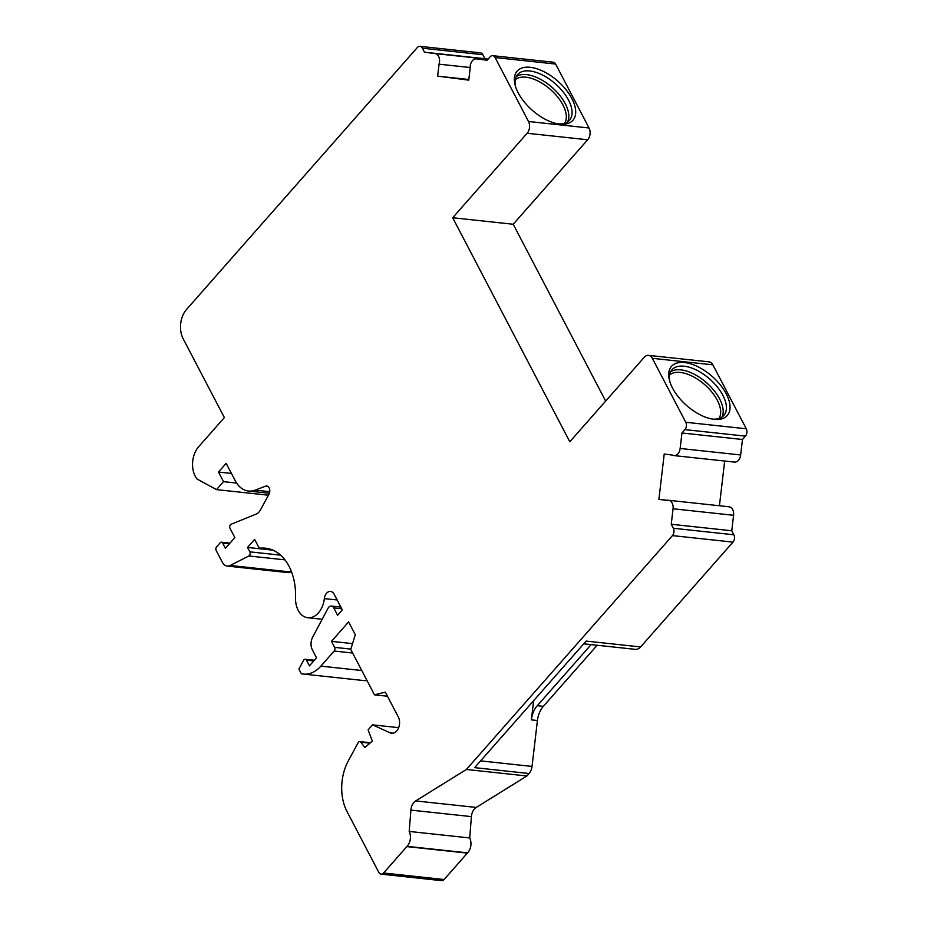 <?xml version="1.0" encoding="UTF-8"?>
<svg xmlns="http://www.w3.org/2000/svg" width="927" height="927" viewBox="0 0 927 927"><rect width="100%" height="100%" fill="white"/><g stroke="black" fill="none" stroke-linecap="round" stroke-linejoin="round"><path stroke-width="1.39" d="M669.572 375.006A32.966 17.184 -138.6 0 1 704.833 384.763A32.966 17.184 -138.6 0 1 718.935 418.506M515.227 79.768A32.966 17.184 -138.6 0 1 550.487 89.525A32.966 17.184 -138.6 0 1 564.589 123.268M684.914 429.618L745.424 436.13L742.469 439.491L681.959 432.979L684.914 429.618A5.238 3.592 -83.9 0 0 685.771 422.272L652.341 358.32A8.378 5.759 -83.9 0 0 648.506 355.354A8.378 5.759 -83.9 0 0 644.265 357.277L569.815 441.773L452.689 217.741L513.21 224.253L605.667 401.09M533.628 700.685L531.38 719.873L537.428 720.522A20.939 14.392 -83.9 0 1 543.338 706.351L597.173 645.25M591.125 644.601L537.278 705.702A20.939 14.392 -83.9 0 0 531.38 719.873M667.649 500.29L658.9 499.352L667.104 500.406A7.856 5.4 96.1 0 1 668.541 500.279L729.062 506.791A7.856 5.4 96.1 0 1 733.581 515.285L731.762 530.765L733.848 534.775A5.238 3.592 -83.9 0 1 732.99 542.121L640.615 646.942A10.475 7.196 -83.9 0 1 635.319 649.352L583.755 643.813M398.645 727.66L372.538 724.844L368.112 729.873L372.318 741.102L364.867 747.498L360.8 742.191A2.619 1.796 -83.9 0 0 359.803 741.588A2.619 1.796 -83.9 0 0 358.135 742.689L348.367 760.754A41.889 28.772 -83.9 0 0 347.011 811.542L378.819 872.388A4.936 3.395 -83.9 0 0 381.078 874.138A4.936 3.395 -83.9 0 0 383.581 873.002L406.837 846.606A4.936 3.395 -83.9 0 0 407.057 846.339L467.579 852.852A10.475 7.196 -83.9 0 0 469.711 837.95L471.414 816.617A10.475 7.196 96.1 0 1 476.211 807.44L526.907 775.98L529.085 773.512A10.475 7.196 -83.9 0 0 532.04 766.42L537.428 720.522M467.579 852.852A4.936 3.395 96.1 0 1 467.359 853.118L444.103 879.514A4.936 3.395 96.1 0 1 441.6 880.65L381.078 874.138M272.978 550.174L247.532 547.44L254.624 539.387L258.227 546.27A5.238 3.592 -83.9 0 0 260.614 548.124A5.238 3.592 -83.9 0 0 261.078 548.135A51.252 35.214 -83.9 0 1 265.62 548.193A51.252 35.214 -83.9 0 1 295.528 597.521A20.997 14.426 -83.9 0 0 307.787 617.73A20.997 14.426 -83.9 0 0 324.346 598.61A7.856 5.4 -83.9 0 1 330.545 591.449A7.856 5.4 -83.9 0 1 334.137 594.23L342.33 609.908L337.602 615.273L333.766 607.927A5.238 3.592 -83.9 0 0 331.368 606.073A5.238 3.592 -83.9 0 0 328.007 608.321L312.642 637.185A10.475 7.196 -83.9 0 0 312.353 649.804L316.536 657.811L309.444 665.853L306.466 660.163A2.619 1.796 -83.9 0 0 305.273 659.248A2.619 1.796 -83.9 0 0 303.604 660.348L298.876 669.062L301.31 673.72A34.554 23.743 -83.9 0 0 303.384 674.08L363.905 680.58A34.554 23.743 -83.9 0 0 367.057 680.615M231.449 473.454L218.482 472.052L226.165 463.338L235.307 480.835A28.795 19.78 -83.9 0 0 248.482 491.032A28.795 19.78 -83.9 0 0 255.122 490.128L265.516 486.2A5.238 3.592 -83.9 0 1 266.733 486.038A5.238 3.592 -83.9 0 1 269.56 489.004A5.238 3.592 -83.9 0 1 268.957 494.23L260.406 510.024A10.475 7.196 -83.9 0 1 256.258 514.068L231.171 524.218A2.619 1.796 -83.9 0 0 230.047 528.402L234.855 537.602L225.412 548.332L222.689 543.129A2.619 1.796 -83.9 0 0 221.495 542.202A2.619 1.796 -83.9 0 0 220.162 542.805L216.617 546.826A2.619 1.796 -83.9 0 0 216.188 550.499L222.387 562.365A10.475 7.196 -83.9 0 0 227.185 566.073L287.694 572.585A10.475 7.196 -83.9 0 0 290.73 571.982L291.449 571.623M419.966 46.35A5.238 3.592 -83.9 0 1 422.364 48.204L482.886 54.716A5.238 3.592 -83.9 0 0 480.487 52.862L419.966 46.35A5.238 3.592 -83.9 0 0 417.312 47.555L186.617 309.351A20.939 14.392 -83.9 0 0 183.164 338.761L224.369 417.579L198.656 446.744A20.939 14.392 -83.9 0 0 197.115 479.085L216.489 489.618L268.424 495.203M482.886 54.716L484.972 58.714L488.089 59.108M452.689 217.741L527.15 133.256L587.672 139.768A8.378 5.759 -83.9 0 0 589.051 127.996L555.621 64.044A5.238 3.592 -83.9 0 0 553.222 62.202L492.7 55.69A5.238 3.592 -83.9 0 0 490.047 56.895L487.092 60.243L476.397 58.876A7.856 5.4 96.1 0 1 476.466 58.876M587.672 139.768L513.21 224.253M745.424 436.13A5.238 3.592 -83.9 0 0 746.293 428.784L712.863 364.832A8.378 5.759 -83.9 0 0 709.028 361.866L648.506 355.354M742.469 439.491L740.661 454.972A7.856 5.4 96.1 0 1 734.462 462.086L673.941 455.586A7.856 5.4 96.1 0 1 672.423 455.076L664.219 454.021L658.9 499.352M724.682 461.043L719.433 505.748M526.907 775.98L466.385 769.468L672.469 535.609A5.238 3.592 -83.9 0 0 673.326 528.263L733.848 534.775M529.085 773.512L474.624 767.649L586.154 641.09L640.615 646.942M407.057 846.339A10.475 7.196 -83.9 0 0 409.189 831.438L469.711 837.95M372.538 724.844L390.163 732.863A9.942 6.837 -83.9 0 0 391.646 733.269A9.942 6.837 -83.9 0 0 398.552 727.904A9.942 6.837 -83.9 0 0 398.32 717.011L385.308 692.121L374.485 694.833L387.451 696.223M374.485 694.833L350.754 649.433L355.296 634.717L348.61 621.913L331.472 641.357L352.55 643.628M331.472 641.357L334.612 647.359L350.858 649.109M303.384 674.08A34.554 23.743 -83.9 0 0 320.881 666.119L334.172 651.032A2.619 1.796 -83.9 0 0 334.612 647.359M247.532 547.44L249.838 551.843L280.568 555.146M227.185 566.073A10.475 7.196 -83.9 0 0 230.209 565.482L248.842 555.968A2.619 1.796 -83.9 0 0 249.838 551.843M218.482 472.052L223.5 481.658L236.628 483.071M223.5 481.658L216.489 489.618M422.364 48.204L424.45 52.202L484.972 58.714M424.45 52.202L435.076 53.569A7.856 5.4 96.1 0 1 439.05 64.183L470.128 67.52M468.83 79.49L437.648 76.141L468.749 80.139L470.163 68.181A7.856 5.4 96.1 0 1 476.397 58.876M527.15 133.256A8.378 5.759 -83.9 0 0 528.529 121.495L495.099 57.544A5.238 3.592 -83.9 0 0 492.7 55.69M530.186 67.3A37.173 19.363 41.4 0 0 515.122 85.11A37.173 19.363 41.4 0 0 559.305 124.044A37.173 19.363 41.4 0 0 572.04 98.899A37.173 19.363 41.4 0 0 530.186 67.3M684.532 362.538A37.173 19.363 41.4 0 0 669.468 380.348A37.173 19.363 41.4 0 0 713.651 419.271A37.173 19.363 41.4 0 0 726.386 394.126A37.173 19.363 41.4 0 0 684.532 362.538M681.959 432.979L680.14 448.459A7.856 5.4 96.1 0 1 673.941 455.586M668.541 500.279A7.856 5.4 96.1 0 1 673.06 508.772L671.241 524.265L731.762 530.765M671.241 524.265L673.326 528.263M466.385 769.468L415.702 800.928A10.475 7.196 -83.9 0 0 410.893 810.105L409.189 831.438M439.05 64.183L437.648 76.141M558.031 123.847A34.554 18.007 41.4 0 0 569.479 120.232A34.554 18.007 41.4 0 0 562.956 91.68A34.554 18.007 41.4 0 0 529.757 70.973A34.554 18.007 41.4 0 0 517.637 74.531A34.554 18.007 41.4 0 0 515.482 86.35M712.376 419.085A34.554 18.007 41.4 0 0 723.825 415.458A34.554 18.007 41.4 0 0 717.301 386.918A34.554 18.007 41.4 0 0 684.103 366.211A34.554 18.007 41.4 0 0 671.982 369.769A34.554 18.007 41.4 0 0 669.827 381.588M516.258 76.582A34.554 18.007 -138.6 0 1 526.524 74.635A34.554 18.007 -138.6 0 1 558.274 93.604A34.554 18.007 -138.6 0 1 567.625 121.843M670.603 371.808A34.554 18.007 -138.6 0 1 706.583 382.77A34.554 18.007 -138.6 0 1 721.971 417.08M532.04 766.42L480.58 760.882M672.469 535.609L732.99 542.121M406.837 846.606L467.359 853.118M383.581 873.002L444.103 879.514M360.8 742.191L369.896 743.176M390.163 732.863L393.175 733.187M334.172 651.032L352.631 653.025M320.881 666.119L361.773 670.522M306.466 660.163L313.755 660.951M333.766 607.927L341.739 608.784M324.346 598.61L337.138 599.978M261.078 548.135L270.07 549.097M248.842 555.968L284.925 559.85M230.209 565.482L290.73 571.982M222.689 543.129L229.351 543.848M265.516 486.2L267.868 486.443M255.122 490.128L269.734 491.704M435.076 53.569L487.961 59.258M495.099 57.544L555.621 64.044M528.529 121.495L589.051 127.996M652.341 358.32L712.863 364.832M685.771 422.272L746.293 428.784M680.14 448.459L740.661 454.972M673.06 508.772L733.581 515.285M537.278 705.702L543.338 706.351M476.211 807.44L415.702 800.928M471.414 816.617L410.893 810.105M359.803 741.588L370.418 742.736M305.273 659.248L314.404 660.221M331.368 606.073L340.858 607.104M307.787 617.73L322.179 619.282M260.614 548.124L270.278 549.166M221.495 542.202L230 543.118M248.482 491.032L269.375 493.28"/></g></svg>
